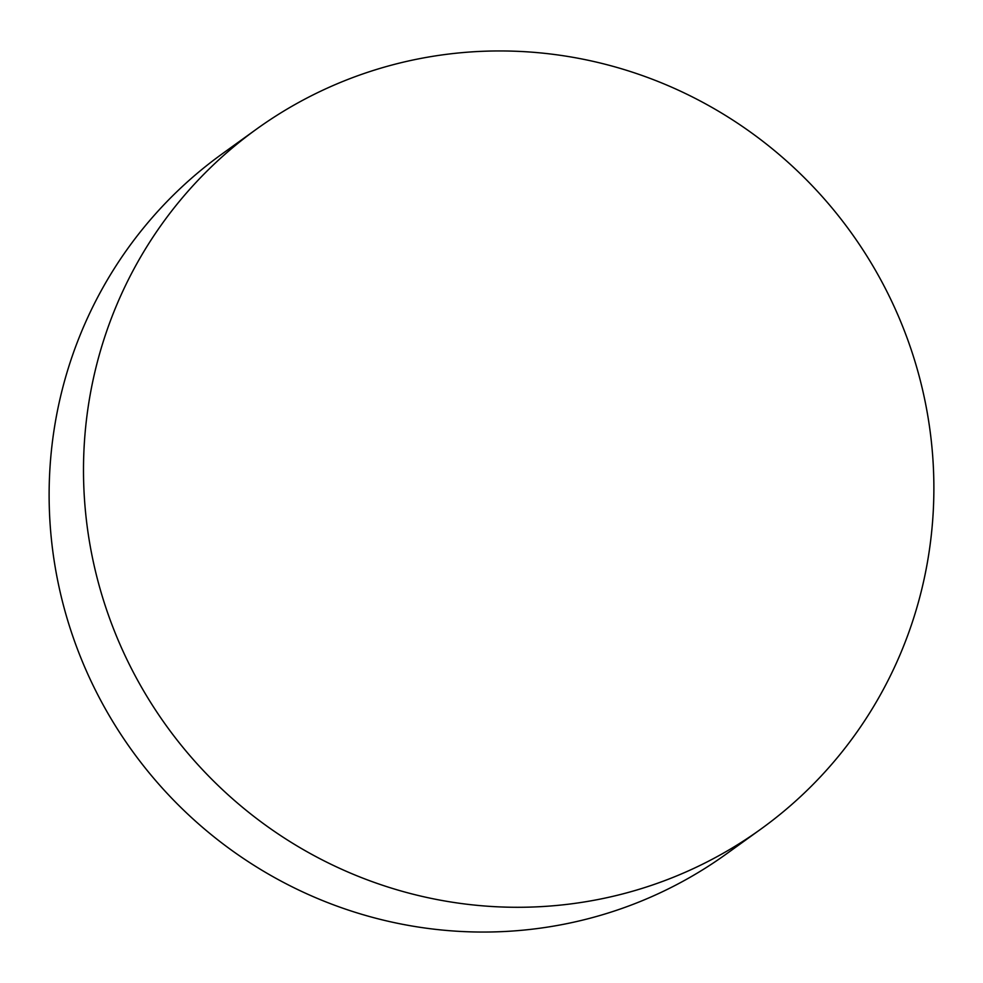 <?xml version="1.0" encoding="UTF-8"?>
<svg xmlns="http://www.w3.org/2000/svg" width="983" height="983" viewBox="0 0 983 983"><rect width="100%" height="100%" fill="white"/><g stroke="black" fill="none" stroke-linecap="round" stroke-linejoin="round"><path stroke-width="1.47" d="M295.023 104.505A431.377 421.94 -125.8 0 1 864.192 251.795A431.377 421.94 -125.8 0 1 760.817 829.136A431.377 421.94 -125.8 0 1 722.37 853.723A431.377 421.94 -125.8 0 1 153.188 706.445A431.377 421.94 -125.8 0 1 256.563 129.092A431.377 421.94 -125.8 0 1 295.023 104.505M256.563 129.092L222.183 153.864A431.377 421.94 54.2 0 0 118.808 731.205A431.377 421.94 54.2 0 0 687.977 878.495A431.377 421.94 54.2 0 0 726.437 853.908L760.817 829.136"/></g></svg>
